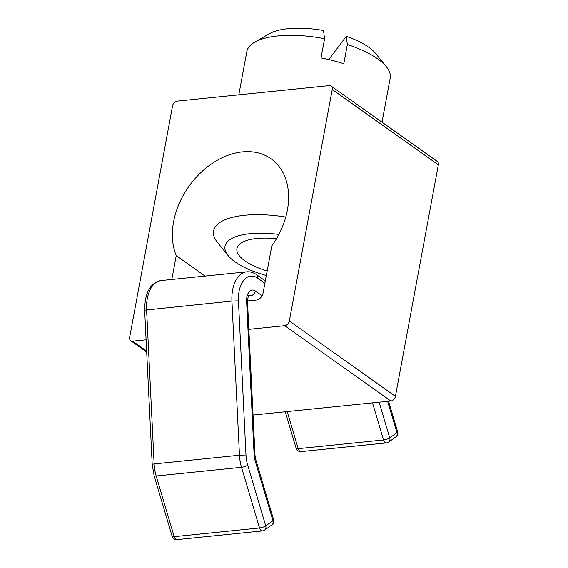 <?xml version="1.0" encoding="UTF-8"?>
<svg xmlns="http://www.w3.org/2000/svg" width="568" height="568" viewBox="0 0 568 568"><rect width="100%" height="100%" fill="white"/><g stroke="black" fill="none" stroke-linecap="round" stroke-linejoin="round"><path stroke-width="0.85" d="M146.104 339.813L132.663 341.183A4.672 3.401 125.4 0 1 130.754 340.722A4.672 3.401 125.4 0 1 129.66 337.3L172.573 105.776A4.672 3.401 125.4 0 1 177.159 101.118L329.234 85.605A4.672 3.401 125.4 0 1 331.151 86.066A4.672 3.401 125.4 0 1 332.237 89.488L289.325 321.012A4.672 3.401 125.4 0 1 284.745 325.67L248.841 329.334M171.827 279.456L176.243 255.6A70.098 51.013 125.4 0 1 198.495 174.908A70.098 51.013 125.4 0 1 271.057 158.799A70.098 51.013 125.4 0 1 271.816 245.852L263.062 293.095A7.008 5.105 -54.6 0 1 256.885 299.968M256.182 300.089L247.463 300.976M253.037 415.059L390.841 401.001A4.672 3.401 -54.6 0 0 395.427 396.343L438.34 164.819A4.672 3.401 -54.6 0 0 437.246 161.397L331.151 86.066M205.076 276.069L176.243 255.6M266.321 275.494A58.88 21.698 10.5 0 1 228.173 255.643A58.88 21.698 10.5 0 1 278.845 234.435M285.761 217.047A72.903 26.866 -169.5 0 0 213.582 230.942A72.903 26.866 -169.5 0 0 217.516 242.5L228.173 255.643M238.809 94.828L246.817 51.617A72.903 26.866 10.5 0 1 254.634 42.238A72.903 26.866 10.5 0 1 324.584 38.716L323.497 30.516A58.88 21.698 -169.5 0 0 269.289 33.782L254.634 42.238M386.254 66.633L375.597 53.484A58.88 21.698 -169.5 0 0 346.26 36.338L347.353 44.538A72.903 26.866 10.5 0 1 386.254 66.633A72.903 26.866 10.5 0 1 390.18 78.185L382.03 122.191M347.353 44.538L343.789 63.758A72.903 26.866 -169.5 0 0 321.026 57.936L324.584 38.716M267.166 270.957A120.38 120.38 0 0 1 264.39 270.091A46.732 17.217 10.5 0 1 238.255 245.617A46.732 17.217 10.5 0 1 276.467 238.716M328.815 59.59L346.26 36.338M146.658 351.116L132.663 341.183M332.237 89.488L438.34 164.819M395.427 396.343L289.325 321.012M284.745 325.67L390.841 401.001M372.509 402.868L383.535 439.966A4.672 2.705 84.2 0 0 386.417 442.912A4.672 4.672 0 0 0 388.647 442.067A4.672 3.621 -125.4 0 0 389.74 437.871A4.672 1.186 163.4 0 1 383.535 439.966L298.207 448.67A4.672 1.186 163.4 0 1 296.134 448.294A4.672 4.672 0 0 0 301.09 451.61A4.672 2.705 -95.8 0 1 298.207 448.67L287.181 411.573M177.095 539.6A4.672 2.705 -95.8 0 1 174.213 536.661A4.672 1.186 163.4 0 1 172.139 536.284A4.672 4.672 0 0 0 177.095 539.6L262.423 530.895A4.672 4.672 0 0 0 264.652 530.058A4.672 3.621 -125.4 0 0 265.739 525.861A4.672 1.186 163.4 0 1 259.541 527.956A4.672 2.705 84.2 0 0 262.423 530.895M262.089 295.75L255.387 290.993A11.679 6.759 84.2 0 0 246.604 301.296L254.144 455.437A11.679 6.759 84.2 0 0 254.933 460.08L272.967 520.735A4.672 3.621 54.6 0 1 271.873 524.931A4.672 4.672 0 0 0 273.648 519.791A4.672 1.186 163.4 0 1 272.967 520.735L265.739 525.861L247.705 465.206A4.672 1.186 163.4 0 1 241.506 467.301L259.541 527.956L174.213 536.661L156.179 476.005A4.672 1.186 163.4 0 1 154.106 475.629L172.139 536.284M247.705 465.206A25.702 14.867 -95.8 0 1 245.987 454.989L239.469 455.224A30.374 17.572 84.2 0 0 241.506 467.301L156.179 476.005A30.374 17.572 -95.8 0 1 154.141 463.928L152.196 464.305L154.106 475.629M245.987 454.989L238.439 300.848L231.929 301.083L144.648 310.163C144.84 292.584 150.357 282.708 161.198 280.542L246.533 271.838A30.374 17.572 84.2 0 0 231.929 301.083L239.469 455.224L154.141 463.928L146.594 309.787A30.374 17.572 -95.8 0 1 161.198 280.542M387.617 401.327L396.961 432.745A4.672 3.621 54.6 0 1 395.875 436.948A4.672 4.672 0 0 0 397.65 431.801A4.672 1.186 163.4 0 1 396.961 432.745L389.74 437.871L379.133 402.194M255.387 290.993A4.672 3.401 125.4 0 1 250.8 295.651A7.008 4.054 -95.8 0 0 249.054 295.076M246.604 301.296L247.478 301.452C248.102 296.389 248.642 294.245 249.111 295.026L248.905 295.083M254.144 455.437L255.025 455.593L247.478 301.452M254.933 460.08A4.672 1.186 -16.6 0 0 255.621 459.136L255.025 455.593M238.439 300.848A25.702 14.867 -95.8 0 1 257.758 278.178A4.672 3.401 -54.6 0 0 256.672 274.756C253.364 272.455 249.984 271.483 246.533 271.838M257.758 278.178L264.887 283.233M248.457 295.885L250.8 295.651M130.754 340.722L146.7 352.046M296.134 448.294L285.278 411.772M301.09 451.61L386.417 442.912M152.196 464.305L144.648 310.163M255.621 459.136L273.648 519.791M271.873 524.931L264.652 530.058M256.672 274.756L265.32 280.89M388.562 401.235L397.65 431.801M395.875 436.948L388.647 442.067"/></g></svg>
